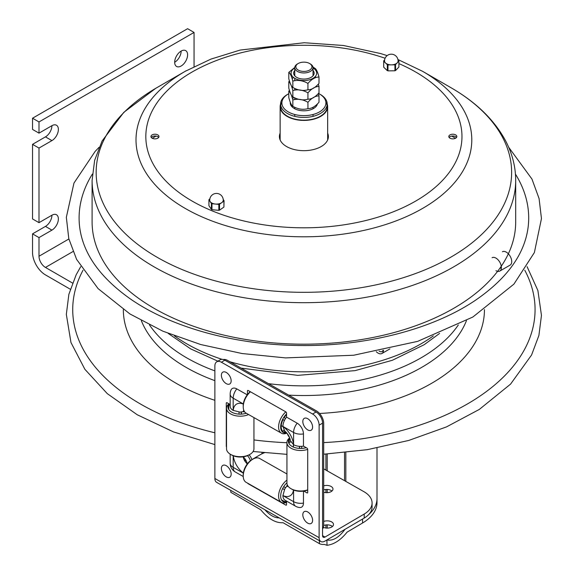 <?xml version="1.0" encoding="UTF-8"?>
<svg xmlns="http://www.w3.org/2000/svg" width="574" height="574" viewBox="0 0 574 574"><rect width="100%" height="100%" fill="white"/><g stroke="black" fill="none" stroke-linecap="round" stroke-linejoin="round"><path stroke-width="0.86" d="M72.482 283.032L45.461 267.434A9.134 5.274 60 0 1 38.996 256.241L38.996 237.593L32.539 233.862L45.461 226.4A9.134 5.274 120 0 0 51.918 215.214A9.134 5.274 -60 0 1 56.489 214.755A9.134 5.274 -60 0 1 57.888 222.081A9.134 5.274 -60 0 1 51.918 230.131L38.996 237.593M32.539 144.339L45.461 136.877A9.134 5.274 120 0 0 51.918 125.684A9.134 5.274 -60 0 1 56.489 125.232A9.134 5.274 -60 0 1 57.888 132.551A9.134 5.274 -60 0 1 51.918 140.608L38.996 148.063L32.539 144.339L32.539 218.938L38.996 222.669L51.918 215.214M174.675 62.272A9.134 5.274 -60 0 1 178.665 53.073A9.134 5.274 -60 0 1 185.711 50.627A9.134 5.274 -60 0 1 185.711 61.181A9.134 5.274 -60 0 1 176.57 66.455A9.134 5.274 -60 0 1 174.675 62.272A9.134 5.274 120 0 0 181.14 51.079M38.996 133.146L38.996 121.953L32.539 118.222L32.539 129.415L38.996 133.146L51.918 125.684M38.996 222.669L38.996 148.063M32.539 118.222L187.598 28.7L194.062 32.431L194.062 66.548M70.293 289.231L45.461 274.896A18.275 10.547 60 0 1 32.539 252.517L32.539 233.862M38.996 121.953L194.062 32.431M515.445 174.101A224.8 129.789 180 0 1 528.267 226.027C525.138 253.407 507.595 278.11 475.631 300.145C432.272 329.655 364.138 347.005 296.342 345.448C232.606 344.436 170.378 326.85 130.248 298.846C99.474 277.077 82.57 252.804 79.528 226.027A224.8 129.789 180 0 1 92.349 174.101M279.237 517.891C274.487 517.942 269.694 515.222 264.851 509.726M263.258 452.656L263.258 453.216M230.798 490.397L230.798 492.291L260.747 509.777C268.194 518.839 275.642 523.151 283.09 522.72L319.388 543.621L319.388 540.694M326.886 539.976L327.037 545.3C334.118 544.389 340.791 540.012 347.048 532.17L362.574 523A50.254 29.016 -0 0 0 376.996 502.659L376.996 447.971L376.996 502.659M327.037 545.3L324.303 544.425A5.848 3.379 180 0 1 319.388 543.621M345.096 529.278L344.536 529.96C338.76 537.587 332.992 540.945 327.216 540.041L327.037 539.998M344.536 452.656L344.536 480.675M327.216 454.034L327.216 470.845M327.216 489.443L327.216 492.657M327.216 524.866L327.216 528.109M376.996 498.627A50.254 29.016 180 0 1 368.58 514.699M325.917 454.106L325.917 470.106M325.917 489.457L325.917 492.643M325.917 524.945L325.917 528.03M345.835 452.527L345.835 481.414M261.959 452.527L261.959 453.804M319.115 537.673L319.115 425.169A9.134 5.317 59.6 0 0 312.6 414.012L221.392 362.23A9.134 5.317 59.6 0 0 216.764 361.807A9.134 5.317 59.6 0 0 214.877 365.99L214.877 478.494A8.409 4.814 119.6 0 0 216.62 482.339L320.859 541.526A8.409 4.814 -60.4 0 1 319.115 537.673L214.877 478.494M303.459 491.143L303.459 503.097A8.789 5.116 59.6 0 1 299.506 507.516A10.067 10.067 0 0 1 295.675 506.268A10.067 5.762 -60.4 0 1 293.579 501.654A10.067 5.812 0 0 0 303.459 503.097M286.541 501.08L286.541 504.632A1.098 0.639 59.6 0 1 285.759 505.084L248.226 483.774A1.098 0.639 59.6 0 1 247.681 483.2M226.529 446.981A1.098 0.639 59.6 0 1 226.278 446.17L226.278 403.199A1.098 0.639 59.6 0 1 227.053 402.747L230.167 404.512M230.167 394.044L230.167 406.249A10.067 5.812 0 0 0 233.173 410.396L233.173 398.191A10.067 5.812 180 0 1 230.167 394.044A10.067 10.067 0 0 1 230.949 390.162A8.789 5.116 59.6 0 1 236.789 388.892L247.243 394.826M247.451 394.56L247.451 390.973A1.098 0.639 59.6 0 1 248.226 390.521L285.759 411.823A1.098 0.639 59.6 0 1 286.541 413.165L286.541 417.133L297.196 423.189A8.789 5.116 59.6 0 1 303.459 433.922L303.459 446.127L306.932 448.093A1.098 0.639 59.6 0 1 307.714 449.435L307.714 492.406A1.098 0.639 59.6 0 1 306.932 492.858L303.818 491.093M287.323 484.944A7.993 4.657 -120.4 0 0 286.727 486.25A7.656 4.456 -120.4 0 0 288.22 486.415M286.727 486.25L284.797 488.826L282.925 495.606A10.067 5.762 119.6 0 0 285.013 500.219L295.675 506.268M303.459 433.922A10.067 5.812 180 0 1 293.579 432.48L293.579 444.692L290.516 440.882C289.755 436.9 287.818 433.585 284.697 430.931L282.925 426.432L293.579 432.48A10.067 5.762 -60.4 0 1 297.196 423.189M286.541 417.133A10.067 5.762 119.6 0 0 282.925 426.432M293.579 444.692A10.067 5.812 0 0 0 303.459 446.127M287.222 433.485A7.993 4.657 -120.4 0 0 289.533 437.438M243.807 410.31A7.656 4.456 -120.4 0 0 243.204 411.694A7.993 4.657 -120.4 0 0 244.632 411.831M233.173 410.396L240.011 412.11L243.204 411.694M216.764 361.807L220.208 359.783A9.134 5.317 59.6 0 1 224.836 360.199L316.044 411.989A9.134 5.317 59.6 0 1 322.559 423.146L322.559 535.65A3.487 1.995 -60.4 0 0 323.284 537.25A3.487 1.995 -60.4 0 0 325.006 537.063L322.559 535.671M246.877 464.495L247.258 463.842A7.993 4.657 -120.4 0 0 243.204 456.89L242.601 456.904M247.473 455.67A7.993 4.657 59.6 0 1 250.422 460.728M247.258 463.842A7.656 4.456 59.6 0 1 243.204 456.89M304.32 491.373L304.32 491.007M323.7 468.843L363.887 491.66A27.409 15.828 180 0 1 372.081 502.946A27.409 15.828 180 0 1 364.217 514.046L364.217 518.057L325.006 541.074A8.409 4.814 -60.4 0 1 320.859 541.526M364.217 514.046L325.006 537.063M323.7 521.472A6.285 3.623 180 0 1 330.165 521.278A6.285 3.623 180 0 1 333.494 524.478A6.285 3.623 180 0 1 331.693 527.025A6.285 3.623 180 0 1 323.392 527.355M332.446 526.487A6.285 3.623 0 0 0 323.693 525.49M323.7 485.855A6.285 3.623 180 0 1 332.977 489.048A6.285 3.623 180 0 1 331.176 491.588A6.285 3.623 180 0 1 323.7 492.234M331.93 491.05A6.285 3.623 0 0 0 323.7 489.873M251.886 459.609L259.979 454.859A27.409 15.828 180 0 1 264.37 452.771M364.217 518.057A27.409 15.828 0 0 0 372.081 506.957L372.081 502.946M293.407 447.081L293.407 444.585M289.188 443.881L289.188 442.066L290.875 442.059M307.707 449.356A13.704 7.914 180 0 1 293.895 449.464A13.704 7.914 180 0 1 286.935 442.576A13.704 7.914 180 0 1 289.691 437.819M306.2 447.677A12.241 7.067 180 0 1 291.936 446.35A12.241 7.067 180 0 1 289.798 438.098M307.714 489.852A13.704 7.914 180 0 1 293.895 489.959A13.704 7.914 180 0 1 286.935 483.071L286.935 442.576M289.174 443.853L289.174 440.803A11.516 6.644 180 0 1 290.035 438.794M299.449 448.416L299.449 446.314M299.621 446.328L299.642 448.423M299.606 448.423L299.606 446.328M307.714 490.038A12.241 7.067 180 0 1 291.499 488.962M301.68 448.423L301.68 446.328M228.768 409.556L228.768 406.507A11.516 6.644 180 0 1 229.787 404.297M239.042 414.119L239.042 412.06M241.396 412.039L241.396 414.119M253.945 448.71A13.704 7.914 180 0 1 253.945 448.775A13.704 7.914 180 0 1 249.927 454.371L248.894 454.967A12.241 7.067 180 0 1 231.58 454.967L230.547 454.371A13.704 7.914 180 0 1 226.529 448.775L226.529 408.279A13.704 7.914 180 0 1 228.926 403.809M248.592 414.55A13.704 7.914 180 0 1 234.185 415.375A13.704 7.914 180 0 1 226.529 408.279M246.275 413.237A12.241 7.067 180 0 1 231.853 412.232A12.241 7.067 180 0 1 229.234 403.981M249.927 454.371A13.704 7.914 180 0 1 230.547 454.371M241.238 412.06L241.238 414.127M241.274 414.127L241.274 412.053M286.756 432.904A12.241 7.01 -60.4 0 1 280.672 427.049A12.241 7.01 -60.4 0 1 286.541 413.983M283.857 430.055L283.032 431.512A11.516 6.594 -60.4 0 1 283.032 419.544L284.474 420.383M286.268 432.358A11.516 6.594 -60.4 0 1 284.116 432.143L284.776 430.988M285.565 418.475L284.116 417.642A11.516 6.594 -60.4 0 1 286.541 414.615M282.996 419.616L284.446 420.441M282.925 426.618L281.224 425.65M286.935 433.126A13.704 7.849 -60.4 0 1 281.447 433.198A13.704 7.849 -60.4 0 1 278.935 423.806A13.704 7.849 -60.4 0 1 285.809 411.859M281.447 433.198L246.081 413.122A13.704 7.849 -60.4 0 1 243.24 407.031A13.704 7.849 -60.4 0 1 250.443 391.777M243.24 407.031L243.225 405.818A12.241 7.01 -60.4 0 1 250.271 391.676M286.541 501.497A11.516 6.594 -60.4 0 1 284.116 501.317L281.454 499.803M284.41 489.608L282.623 488.596M286.541 502.458A13.704 7.849 -60.4 0 1 281.447 502.372L246.081 482.296A13.704 7.849 -60.4 0 1 243.24 476.205L243.225 474.992A12.241 7.01 -60.4 0 1 251.878 459.745L252.926 459.143A13.704 7.849 -60.4 0 1 259.613 458.461L286.935 473.973M281.447 502.372A13.704 7.849 -60.4 0 1 279.1 492.241A13.704 7.849 -60.4 0 1 286.935 480.115M286.541 502.128A12.241 7.01 -60.4 0 1 280.672 495.843A12.241 7.01 -60.4 0 1 286.935 482.784M243.24 476.205A13.704 7.849 -60.4 0 1 252.926 459.143M285.508 487.692L283.707 486.673L285.5 487.706M322.559 528.97A10.232 5.955 -120.4 0 0 323.7 525.124L323.7 423.368A10.232 5.955 -120.4 0 0 316.403 410.869L227.541 360.415A10.232 5.955 -120.4 0 0 223.343 359.554M249.087 454.852A7.993 4.657 59.6 0 1 251.921 459.724M307.714 511.951A6.852 3.989 59.6 0 1 312.471 521.501A6.852 3.989 59.6 0 1 305.59 521.386A6.852 3.989 59.6 0 1 303.323 517.526A6.852 3.989 59.6 0 1 307.714 511.951M307.714 418.697A6.852 3.989 59.6 0 1 312.471 428.24A6.852 3.989 59.6 0 1 305.59 428.125A6.852 3.989 59.6 0 1 303.323 424.272A6.852 3.989 59.6 0 1 307.714 418.697M226.278 372.461A6.852 3.989 59.6 0 1 231.035 382.004A6.852 3.989 59.6 0 1 224.154 381.897A6.852 3.989 59.6 0 1 221.887 378.036A6.852 3.989 59.6 0 1 226.278 372.461M226.278 465.715A6.852 3.989 59.6 0 1 231.035 475.265A6.852 3.989 59.6 0 1 224.154 475.15A6.852 3.989 59.6 0 1 221.887 471.29A6.852 3.989 59.6 0 1 226.278 465.715M158.675 137.437A4.018 2.325 0 0 0 154.958 136.009A4.018 2.325 0 0 0 151.249 137.437M456.545 137.437A4.018 2.325 0 0 0 452.836 136.009A4.018 2.325 0 0 0 449.119 137.437M328.335 137.437A24.488 14.135 0 0 0 327.654 134.897M280.141 134.897A24.488 14.135 0 0 0 279.459 137.437M515.696 221.894L515.696 180.408A211.799 122.284 0 0 1 303.897 302.692A211.799 122.284 0 0 1 92.098 180.408L92.098 221.894A211.799 122.284 0 0 0 303.897 344.17A211.799 122.284 0 0 0 515.696 221.894M150.94 136.54A4.018 2.325 180 0 1 156.975 134.531A4.018 2.325 180 0 1 156.975 138.556A4.018 2.325 180 0 1 150.94 136.54M448.811 136.54A4.018 2.325 180 0 1 454.845 134.531A4.018 2.325 180 0 1 454.845 138.556A4.018 2.325 180 0 1 448.811 136.54M280.141 133.118A24.488 14.135 0 0 0 300.905 150.575A24.488 14.135 0 0 0 328.385 136.54A24.488 14.135 0 0 0 327.654 133.118M455.469 138.298A209.61 121.021 0 0 0 451.731 136.095M156.063 136.095A209.61 121.021 0 0 0 152.325 138.298M280.141 106.699A23.756 13.719 180 0 1 280.607 104.002A23.29 13.446 0 0 0 287.431 113.494A23.29 13.446 0 0 0 312.808 116.407A23.29 13.446 0 0 0 327.187 103.987A23.756 13.719 180 0 1 327.654 106.699A23.756 13.719 180 0 1 303.897 120.418A23.756 13.719 180 0 1 280.141 106.699L280.141 139.97M492.076 257.719A7.713 4.456 60 0 1 499.789 262.167A7.713 4.456 60 0 1 499.789 271.072A7.713 4.456 60 0 1 495.936 270.691M499.689 268.524L501.389 267.541M499.789 271.072L510.128 265.109A7.713 4.456 -120 0 0 510.128 256.198A7.713 4.456 -120 0 0 502.415 251.749M383.532 350.284A7.713 4.456 60 0 1 381.94 353.491A7.713 4.456 60 0 1 376.286 351.719M210.163 201.582A6.759 3.903 180 0 1 209.725 200.197A6.759 6.759 0 0 1 222.131 196.473A6.759 6.759 0 0 1 223.25 200.197A6.759 3.903 180 0 1 221.729 202.658A6.759 3.903 180 0 1 215.408 204.05A6.759 3.903 180 0 1 210.163 201.582L208.929 199.702L208.929 205.671L211.404 209.431L211.404 203.461L210.163 201.582M218.845 204.373L218.845 210.335L211.971 209.697L211.971 203.727L218.845 204.373M223.925 206.475L224.047 200.685L223.2 199.408M212.036 203.139L211.404 203.583M209.897 198.683L209.044 199.881M219.526 210.192L219.526 204.222L223.925 201.101L223.925 207.071L219.526 210.192M385.52 62.975A6.759 3.903 180 0 1 384.544 60.952A6.759 6.759 0 0 1 391.31 54.193A6.759 6.759 0 0 1 398.069 60.952A6.759 3.903 180 0 1 397.23 62.839A6.759 3.903 180 0 1 391.446 64.855A6.759 3.903 180 0 1 385.52 62.975L383.719 61.253L383.719 67.223L387.321 70.667L387.321 64.697L385.52 62.975M395.551 70.566L395.551 64.597L398.908 61.081L398.908 67.043L395.551 70.566M384.637 59.854L383.705 60.83L383.705 66.799M398.894 61.095L397.961 59.768M387.967 70.867L387.967 64.898L394.926 64.819L394.926 70.789L387.967 70.867M298.215 70.071A8.043 4.642 180 0 1 301.816 62.301A8.043 4.642 180 0 1 311.66 67.99A8.043 4.642 180 0 1 298.215 70.071M297.849 63.728A9.134 5.274 0 0 0 294.756 67.682A9.134 5.274 0 0 0 297.432 71.413A9.134 5.274 0 0 0 307.391 72.554A9.134 5.274 0 0 0 313.031 67.682A9.134 5.274 0 0 0 309.946 63.728M287.89 94.215A23.29 13.446 0 0 0 280.607 103.987L280.607 106.699A23.29 13.446 0 0 0 287.431 116.213A23.29 13.446 0 0 0 312.808 119.127A23.29 13.446 0 0 0 327.187 106.699L327.187 103.987A23.29 13.446 0 0 0 319.905 94.215M327.065 105.343A23.29 13.446 0 0 0 325.874 102.251M281.92 102.251A23.29 13.446 0 0 0 280.722 105.343M318.584 93.476A22.013 12.707 180 0 1 319.883 111.679A22.013 12.707 180 0 1 288.335 111.93A22.013 12.707 180 0 1 288.794 93.698M290.329 102.308A13.611 7.857 0 0 0 294.268 108.5A13.611 7.857 0 0 0 308.001 110.438A13.611 7.857 0 0 0 317.307 104.289M293.823 97.652A13.611 7.857 0 0 0 292.539 98.606M294.756 67.99A12.793 7.383 0 0 0 292.855 76.887A12.793 7.383 0 0 0 307.205 80.295A12.793 7.383 0 0 0 313.031 67.99M294.756 70.502A10.232 5.905 0 0 0 296.658 77.339A10.232 5.905 0 0 0 309.895 77.949A10.232 5.905 0 0 0 313.031 70.502M307.944 83.424C302.907 80.496 297.877 79.714 292.84 81.085C291.492 76.033 290.143 73.128 288.794 72.367L288.794 78.71C290.143 83.761 291.492 86.667 292.84 87.427C297.877 90.355 302.907 91.137 307.944 89.766C311.632 89.788 315.313 87.657 319.001 83.381L319.001 77.038C315.313 77.016 311.632 79.147 307.944 83.424L307.944 89.766M292.84 87.427L292.84 81.085M315.743 77.555L315.37 76.428M314.954 69.447L314.954 68.32C316.303 69.081 317.652 71.987 319.001 77.038M313.447 75.28L313.031 75.345M312.959 67.015L314.954 68.32M293.493 77.454L292.051 78.2M288.794 72.367L294.771 67.452M307.944 92.852C302.907 89.924 297.877 89.149 292.84 90.52C291.492 85.461 290.143 82.556 288.794 81.795L288.794 88.138C290.143 93.196 291.492 96.102 292.84 96.855C297.877 99.783 302.907 100.565 307.944 99.194C311.632 99.216 315.313 97.085 319.001 92.809L319.001 86.473C315.313 86.452 311.632 88.575 307.944 92.852L307.944 99.194M292.84 96.855L292.84 90.52M314.954 77.942L315.334 77.748M318.441 84.242L319.001 86.473M314.48 77.303L314.954 77.748M292.46 87.427L292.051 87.628M288.794 81.795L289.353 80.934M292.152 78.48L293.615 77.555M307.944 102.287C302.907 99.359 297.877 98.577 292.84 99.948C291.492 94.889 290.143 91.983 288.794 91.23L288.794 97.566C290.143 102.624 291.492 105.53 292.84 106.29C297.877 109.218 302.907 109.993 307.944 108.622C311.632 108.644 315.313 106.52 319.001 102.244L319.001 95.901C315.313 95.88 311.632 98.01 307.944 102.287L307.944 108.622M292.84 106.29L292.84 99.948M318.441 93.67L319.001 95.901M292.46 96.862L292.051 97.056M288.794 91.23L289.353 90.369M292.152 87.908L292.747 87.521M72.991 251.541L45.461 267.434M51.918 230.131L45.461 226.4M51.918 140.608L45.461 136.877M68.873 238.992L38.996 256.241M433.32 335.898A165.692 95.664 180 0 1 229.894 361.756M222.045 359.338A165.692 95.664 180 0 1 174.474 335.898M83.022 270.232A231.171 133.462 0 0 0 140.436 403.996A231.171 133.462 0 0 0 214.877 432.789M253.945 439.935A231.171 133.462 0 0 0 286.935 442.726M323.7 442.597A231.171 133.462 0 0 0 524.765 270.232M123.338 309.616A180.559 104.246 0 0 0 176.225 383.332A180.559 104.246 0 0 0 214.877 400.315M319.553 413.474A180.559 104.246 0 0 0 484.456 309.616M141.355 320.687A166.725 96.26 0 0 0 186.005 367.331A166.725 96.26 0 0 0 214.877 380.655M288.672 395.127A166.725 96.26 0 0 0 466.44 320.687M149.491 324.956A165.75 95.693 0 0 0 186.694 357.839A165.75 95.693 0 0 0 214.877 370.89M268.467 383.654A165.75 95.693 0 0 0 458.303 324.956M362.574 523L362.574 519.018M282.925 495.549A16.445 9.571 -120.4 0 0 293.472 489.995M293.579 490.038L293.579 501.654L282.925 495.606M293.536 444.663A16.445 9.571 -120.4 0 0 282.925 426.489M243.326 404.074A16.445 9.571 -120.4 0 0 233.223 410.424M236.789 388.892A10.067 5.762 119.6 0 0 233.173 398.191L243.34 403.96M224.836 360.199L221.392 362.23M316.044 411.989L312.6 414.012M322.559 423.146L319.115 425.169M233.281 455.785A16.445 9.571 -120.4 0 0 243.354 473.019M243.34 473.134L233.173 467.365A10.067 5.762 119.6 0 0 235.268 471.971L243.247 476.506M230.167 454.142L230.167 463.218A10.067 5.812 0 0 0 233.173 467.365L233.173 455.742M245.227 461.596A7.304 4.183 119.6 0 0 245.356 460.212L246.103 460.635M245.356 459.372L245.356 460.212A7.304 4.219 180 0 0 244.101 459.638M186.234 70.717A167.895 96.934 0 0 0 185.18 71.327L157.003 87.585A207.731 119.93 0 0 0 224.405 283.197A207.731 119.93 0 0 0 511.628 172.394A207.731 119.93 0 0 0 450.784 87.585L450.784 87.585C476.097 102.165 494.401 119.966 505.687 140.982C512.302 153.638 515.639 166.776 515.696 180.408M387.156 55.613L380.691 53.576L343.482 45.497L304.17 42.734L240.126 50.074L210.995 59.079L185.18 71.327A167.895 96.934 0 0 0 239.645 229.421A167.895 96.934 0 0 0 471.792 139.862A167.895 96.934 0 0 0 422.615 71.327L450.784 87.585M385.111 58.247A158.072 91.266 0 0 0 155.941 104.418A158.072 91.266 0 0 0 275.62 226.335A158.072 91.266 0 0 0 461.97 136.54A158.072 91.266 0 0 0 398.908 63.606M382.951 350.405L382.27 351.489A6.142 3.544 60 0 1 379.163 351.166M508.679 147.26L531.962 179.066L539.079 198.568L541.461 218.579L534.372 252.567L513.895 284.144L472.861 317.02L417.664 341.358L353.684 355.234L285.594 357.903L242.084 353.534L200.713 344.536L162.894 331.198L129.911 313.942L98.082 288.607L76.607 259.383L68.787 238.641L66.34 217.316L73.96 183.077L95.169 151.371L99.115 147.26M439.584 333.429L424.2 344.694L392.358 360.271L355.119 370.625L297.734 375.36L241.094 368.113M217.862 361.161L190.683 348.899L168.211 333.429M80.719 266.652L76.163 274.795L68.866 294.333L66.333 314.394L70.975 342.542L84.887 369.319L107.302 393.656L137.236 414.758L173.556 431.935L214.877 444.592M253.105 451.494L286.935 454.35M323.7 454.221L367.31 449.672L408.71 440.459L446.479 426.905L479.319 409.42L510.573 384.106L531.581 354.997L538.9 335.46L541.461 315.391L537.895 290.544L527.076 266.652M230.167 463.218A10.067 10.067 0 0 0 235.268 471.971M253.945 417.585L253.945 448.775M303.323 517.526A11.351 11.351 0 0 0 305.59 521.386M303.323 424.272A11.351 11.351 0 0 0 305.59 428.125M221.887 378.036A11.351 11.351 0 0 0 224.154 381.897M221.887 471.29A11.351 11.351 0 0 0 224.154 475.15M155.776 88.303L123.841 112.31L102.107 140.982L94.638 160.325L92.098 180.408M422.615 71.327L397.911 59.509M327.654 106.699L327.654 139.97M381.94 353.491L389.889 348.906M313.031 116.357L313.031 114.506M313.031 108.766L313.031 107.151M313.031 79.018L313.031 78.329M313.031 75.818L313.031 67.682M294.756 116.357L294.756 114.506M294.756 108.766L294.756 107.56M294.756 99.266L294.756 98.132M294.756 89.838L294.756 88.705M294.756 80.41L294.756 78.329M294.756 75.818L294.756 67.682"/></g></svg>
